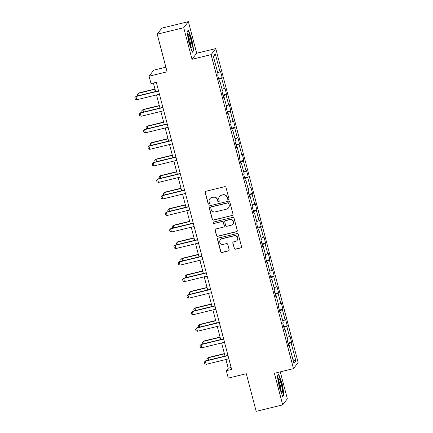 <?xml version="1.0" encoding="UTF-8"?>
<svg xmlns="http://www.w3.org/2000/svg" width="433" height="433" viewBox="0 0 433 433"><rect width="100%" height="100%" fill="white"/><g stroke="black" fill="none" stroke-linecap="round" stroke-linejoin="round"><path stroke-width="0.65" d="M228.359 199.434A0.758 0.747 -142.4 0 0 228.9 198.531L225.999 187.473A1.083 1.066 -142.4 0 0 224.684 186.688L205.951 191.256A1.083 1.066 -142.4 0 0 205.182 192.55L208.084 203.602A0.758 0.747 -142.4 0 0 209.415 203.889A0.758 0.747 -142.4 0 0 209.54 203.25L209.166 201.816A3.464 3.404 -142.4 0 1 211.623 197.675L213.182 197.296A3.464 3.404 -142.4 0 1 217.388 199.813L217.761 201.242A0.758 0.747 -142.4 0 0 219.093 201.529A0.758 0.747 -142.4 0 0 219.222 200.89L218.844 199.456A3.464 3.404 -142.4 0 1 221.301 195.315L222.865 194.937A3.464 3.404 -142.4 0 1 227.065 197.453L227.444 198.882A0.758 0.747 -142.4 0 0 228.359 199.434M219.428 196.533L219.553 196.365A3.464 3.404 -142.4 0 1 221.425 195.153L222.99 194.769A3.464 3.404 -142.4 0 1 227.195 197.291L227.569 198.72A0.758 0.747 -142.4 0 0 228.83 199.083M205.431 191.554A1.083 1.066 -142.4 0 0 205.312 192.382L208.208 203.44A0.758 0.747 -142.4 0 0 209.469 203.802M209.751 198.893L209.875 198.725A3.464 3.404 -142.4 0 1 211.748 197.513L213.312 197.129A3.464 3.404 -142.4 0 1 217.512 199.651L217.891 201.08A0.758 0.747 -142.4 0 0 219.147 201.442M234.183 248.418A1.083 1.066 -142.4 0 0 235.492 249.202L240.748 247.92A1.083 1.066 -142.4 0 0 241.517 246.626L238.296 234.35A1.083 1.066 -142.4 0 0 236.981 233.56L218.248 238.128A1.083 1.066 -142.4 0 0 217.48 239.422L220.7 251.703A1.083 1.066 -142.4 0 0 222.015 252.488L228.364 250.94A1.083 1.066 -142.4 0 0 229.133 249.646L227.753 244.391A1.083 1.066 -142.4 0 0 226.443 243.606L223.293 244.374A2.896 2.847 -142.4 0 1 220.267 239.822A2.896 2.847 -142.4 0 1 221.831 238.805L234.166 235.801A2.896 2.847 -142.4 0 1 237.192 240.347A2.896 2.847 -142.4 0 1 235.622 241.365L233.571 241.868A1.083 1.066 -142.4 0 0 232.802 243.162L234.307 248.25A1.083 1.066 -142.4 0 0 235.622 249.04L240.878 247.757A1.083 1.066 -142.4 0 0 241.392 247.454M183.727 27.712L192.019 59.299L196.685 53.243L188.398 21.65L183.727 27.712L157.222 34.175L167.095 71.808L149.071 76.203L151.02 83.623L156.318 82.33L231.628 369.398L226.329 370.691L228.278 378.112L246.301 373.717L256.174 411.35L282.679 404.887L287.344 398.825L280.275 371.86M192.019 59.299L211.104 54.645L293.477 368.64L274.392 373.295L282.679 404.887M232.261 215.558A1.083 1.066 -142.4 0 0 233.03 214.265L229.804 201.989A1.083 1.066 -142.4 0 0 228.494 201.199L209.761 205.767A1.083 1.066 -142.4 0 0 208.993 207.066L212.213 219.342A1.083 1.066 -142.4 0 0 213.529 220.126L232.386 215.396A1.083 1.066 -142.4 0 0 232.905 215.098M234.053 218.167L237.273 230.448A1.083 1.066 -142.4 0 1 236.505 231.742L217.772 236.31A1.083 1.066 -142.4 0 1 216.457 235.52L215.077 230.269A1.083 1.066 -142.4 0 1 215.845 228.976L223.444 227.119A1.083 1.066 -142.4 0 0 224.213 225.826L223.298 222.34A1.083 1.066 -142.4 0 0 221.983 221.555L214.075 223.482A0.758 0.747 -142.4 0 1 213.285 222.291A0.758 0.747 -142.4 0 1 213.691 222.026L232.738 217.382A1.083 1.066 -142.4 0 1 234.053 218.167M157.222 34.175L161.888 28.113L188.398 21.65M211.104 54.645L215.769 48.588L298.142 362.578L293.477 368.64M288.01 343.12L291.582 342.249L289.915 335.889L289.455 336.484L286.787 326.309L287.247 325.713L285.58 319.348L285.114 319.949L282.446 309.774L282.906 309.173L281.239 302.813L280.779 303.414L278.11 293.233L278.571 292.638L276.898 286.278L276.438 286.873L273.77 276.698L274.23 276.102L272.563 269.737L272.103 270.338L269.434 260.163L269.894 259.562L268.222 253.202L267.762 253.798L265.093 243.622L265.553 243.027L263.886 236.667L263.426 237.262L260.753 227.087L261.213 226.486L259.546 220.126L259.086 220.727L256.417 210.552L256.877 209.951L255.21 203.591L254.75 204.187L252.076 194.011L252.536 193.416L250.869 187.056L250.409 187.651L247.741 177.476L248.201 176.875L246.534 170.515L246.068 171.116L243.4 160.935L243.86 160.34L242.193 153.98L241.733 154.576L239.065 144.4L239.525 143.805L237.852 137.44L237.392 138.04L234.724 127.865L235.184 127.264L233.517 120.904L233.057 121.505L230.383 111.324L230.849 110.729L229.176 104.369L228.716 104.965L226.048 94.789L226.508 94.188L224.841 87.829L224.381 88.429L221.707 78.254L222.167 77.653L220.5 71.293L220.04 71.889L215.315 53.871L213.393 56.36L218.124 74.379L217.664 74.979L219.331 81.339L219.791 80.744L219.19 80.803M291.582 342.249L291.122 342.844L295.853 360.868L293.937 363.357L289.206 345.339L288.746 345.935L287.079 339.575L287.539 338.974L284.871 328.799L284.405 329.399L282.738 323.034L283.198 322.439L280.53 312.263L280.07 312.859L278.403 306.499L278.863 305.904L276.189 295.723L275.729 296.324L274.062 289.964L274.522 289.363L271.854 279.188L271.394 279.788L269.721 273.423L270.187 272.828L267.513 262.652L267.053 263.248L265.386 256.888L265.846 256.293L263.177 246.112L262.717 246.713L261.045 240.353L261.505 239.752L258.837 229.577L258.377 230.172L256.709 223.812L257.17 223.217L254.501 213.041L254.041 213.637L252.369 207.277L252.829 206.676L250.16 196.501L249.7 197.102L248.033 190.742L248.493 190.141L245.82 179.966L245.359 180.561L243.692 174.201L244.152 173.606L241.484 163.425L241.024 164.026L239.357 157.666L239.817 157.065L237.143 146.89L236.683 147.491L235.016 141.126L235.476 140.53L232.808 130.355L232.348 130.95L230.675 124.59L231.141 123.995L228.467 113.814L228.007 114.415L226.34 108.055L226.8 107.454L224.132 97.279L223.672 97.874L221.999 91.515L222.459 90.919L219.791 80.744M287.106 337.323L289.455 336.484M283.869 327.348L286.787 326.309M284.871 328.799L284.265 328.858M282.765 320.788L285.114 319.949M279.534 310.807L282.446 309.774M280.53 312.263L279.929 312.323M278.43 304.247L280.779 303.414M275.193 294.272L278.11 293.233M276.189 295.723L275.588 295.788M274.089 287.712L276.438 286.873M270.852 277.737L273.77 276.698M271.854 279.188L271.253 279.247M269.748 271.172L272.103 270.338M266.517 261.196L269.434 260.163M267.513 262.652L266.912 262.712M265.413 254.636L267.762 253.798M262.176 244.661L265.093 243.622M263.177 246.112L262.577 246.177M261.072 238.101L263.426 237.262M257.841 228.126L260.753 227.087M258.837 229.577L258.236 229.636M256.737 221.561L259.086 220.727M253.5 211.585L256.417 210.552M254.501 213.041L253.9 213.101M252.396 205.026L254.75 204.187M249.164 195.05L252.076 194.011M250.16 196.501L249.56 196.56M248.06 188.49L250.409 187.651M244.824 178.515L247.741 177.476M245.82 179.966L245.219 180.025M243.719 171.95L246.068 171.116M240.488 161.974L243.4 160.935M241.484 163.425L240.883 163.49M239.384 155.415L241.733 154.576M236.147 145.439L239.065 144.4M237.143 146.89L236.542 146.949M235.043 138.879L237.392 138.04M231.807 128.899L234.724 127.865M232.808 130.355L232.207 130.414M230.702 122.339L233.057 121.505M227.471 112.364L230.383 111.324M228.467 113.814L227.866 113.879M226.367 105.804L228.716 104.965M223.13 95.828L226.048 94.789M224.132 97.279L223.531 97.338M222.026 89.263L224.381 88.429M218.795 79.288L221.707 78.254M217.691 72.728L220.04 71.889M213.512 56.81L215.315 53.871M165.882 67.18L153.737 70.141L149.071 76.203M196.685 53.243L215.769 48.588M225.934 359.514L228.218 368.234L226.329 370.691M153.401 83.044L155.626 91.515M156.519 94.919L159.961 108.05M160.854 111.454L164.302 124.59M165.195 127.995L168.637 141.126M169.53 144.53L172.978 157.661M173.871 161.065L177.319 174.201M178.212 177.606L181.654 190.736M182.547 194.141L185.995 207.272M186.888 210.682L190.331 223.812M191.224 227.217L194.671 240.347M195.564 243.752L199.007 256.888M199.9 260.293L203.348 273.423M204.241 276.828L207.683 289.958M208.576 293.363L212.024 306.499M212.917 309.904L216.365 323.034M217.258 326.439L220.7 339.569M221.593 342.979L225.041 356.11M292.952 359.606L295.853 360.868M288.21 343.883L291.122 342.844M289.206 345.339L288.605 345.399M231.135 367.525L228.218 368.234M218.595 78.525L222.167 77.653M222.93 95.065L226.508 94.188M227.271 111.6L230.849 110.729M231.606 128.136L235.184 127.264M235.947 144.676L239.525 143.805M240.283 161.211L243.86 160.34M244.623 177.746L248.201 176.875M248.964 194.287L252.536 193.416M253.3 210.822L256.877 209.951M257.64 227.363L261.213 226.486M261.976 243.898L265.553 243.027M266.317 260.433L269.894 259.562M270.652 276.974L274.23 276.102M274.993 293.509L278.571 292.638M279.334 310.044L282.906 309.173M283.669 326.585L287.247 325.713M188.967 42.937L192.355 52.252L193.762 50.428L191.781 39.284L188.393 29.969L186.986 31.793L188.967 42.937M284.091 394.739L282.11 383.6L278.722 374.28L277.315 376.109L279.296 387.248L282.684 396.568L284.091 394.739L283.474 394.891M191.51 39.354L191.781 39.284M193.145 50.58L193.762 50.428M281.84 383.665L282.11 383.6M209.242 206.07A1.083 1.066 -142.4 0 0 209.117 206.898L212.338 219.179A1.083 1.066 -142.4 0 0 213.653 219.964L232.386 215.396M228.651 203.488A0.758 0.747 -142.4 0 0 227.731 202.936L211.288 206.947A0.758 0.747 -142.4 0 0 210.747 207.851L211.147 209.361A3.464 3.404 -142.4 0 0 215.347 211.878L226.589 209.139A3.464 3.404 -142.4 0 0 229.046 204.998L228.776 203.326A0.758 0.747 -142.4 0 0 227.855 202.774L227.731 202.936M210.876 207.212L211.001 207.05A0.758 0.747 -142.4 0 1 211.412 206.785L227.855 202.774M228.462 207.921L228.586 207.759A3.464 3.404 -142.4 0 0 229.171 204.831L229.046 204.998M228.776 203.326L229.171 204.831M215.331 229.274A1.083 1.066 -142.4 0 0 215.206 230.102L216.581 235.357A1.083 1.066 -142.4 0 0 217.896 236.147L236.629 231.579A1.083 1.066 -142.4 0 0 237.149 231.276M224.029 226.74L224.153 226.578A1.083 1.066 -142.4 0 0 224.337 225.663L223.423 222.178A1.083 1.066 -142.4 0 0 222.107 221.387L214.075 223.482M213.35 222.216A0.758 0.747 -142.4 0 0 214.2 223.32M231.33 225.198A2.896 2.847 -142.4 0 0 232.992 220.862A2.896 2.847 -142.4 0 0 229.869 219.628L225.523 220.689A1.083 1.066 -142.4 0 0 224.754 221.983L225.669 225.469A1.083 1.066 -142.4 0 0 226.984 226.259L231.33 225.198M232.894 224.18L233.019 224.018A2.896 2.847 -142.4 0 0 229.993 219.466L229.869 219.628M224.938 221.068L225.063 220.906A1.083 1.066 -142.4 0 1 225.647 220.527L229.993 219.466M233.051 242.166A1.083 1.066 -142.4 0 0 232.927 243L234.307 248.25M237.192 240.347L237.316 240.185A2.896 2.847 -142.4 0 0 234.291 235.633L234.166 235.801M220.267 239.822L220.392 239.66A2.896 2.847 -142.4 0 1 221.956 238.643L234.291 235.633M217.729 238.431A1.083 1.066 -142.4 0 0 217.61 239.26L220.83 251.541A1.083 1.066 -142.4 0 0 222.14 252.325L228.489 250.777A1.083 1.066 -142.4 0 0 229.008 250.474M137.791 95.861L137.38 94.286L138.679 92.987L139.053 95.558M154.965 89.014L138.679 92.987M155.025 89.236L138.452 93.279L137.38 94.286M159.436 94.21L136.763 99.736L135.275 99.152L134.858 97.566L136.157 96.261L158.543 90.8M136.763 99.736L135.93 96.554L158.602 91.027M134.858 97.566L136.157 96.261M191.316 47.662A7.172 1.055 76.3 0 0 191.538 47.96A7.172 1.055 76.3 0 0 191.689 43.208A7.172 1.055 76.3 0 0 189.005 34.662A7.172 1.055 76.3 0 0 188.258 34.494A7.172 1.055 76.3 0 0 189.015 40.908A7.172 1.055 76.3 0 0 191.316 47.662M190.666 46.331A5.429 0.801 76.3 0 0 190.022 41.416A5.429 0.801 76.3 0 0 188.323 36.48A5.429 0.801 76.3 0 0 188.231 36.345M187.018 31.961L188.241 30.37L191.521 39.392L193.443 50.19L192.192 51.814M281.309 384.412A7.172 1.055 76.3 0 0 278.587 378.81A7.172 1.055 76.3 0 0 279.669 386.539A7.172 1.055 76.3 0 0 281.867 392.271A7.172 1.055 76.3 0 0 281.309 384.412M280.99 390.642A5.429 0.801 76.3 0 0 280.146 384.905A5.429 0.801 76.3 0 0 278.56 380.656M277.347 376.272L278.571 374.68L281.851 383.708L283.772 394.501L282.522 396.125M142.132 112.401L141.715 110.826L143.02 109.522L143.388 112.093M159.306 105.549L143.02 109.522M159.366 105.776L142.793 109.814L141.715 110.826M146.468 128.937L146.056 127.362L147.355 126.057L147.729 128.628M163.647 122.084L147.355 126.057M163.706 122.312L147.128 126.355L146.056 127.362M163.771 110.745L141.104 116.271L139.61 115.692L139.193 114.101L140.498 112.797L162.878 107.341M141.104 116.271L140.27 113.094L162.938 107.563M139.193 114.101L140.498 112.797M168.112 127.28L145.439 132.812L143.951 132.227L143.534 130.636L144.833 129.337L167.219 123.876M145.439 132.812L144.606 129.629L167.279 124.103M143.534 130.636L144.833 129.337M150.808 145.472L150.392 143.897L151.696 142.598L152.064 145.169M167.982 138.625L151.696 142.598M168.042 138.847L151.469 142.89L150.392 143.897M155.144 162.012L154.733 160.437L156.037 159.133L156.405 161.704M172.323 155.16L156.037 159.133M172.383 155.387L155.81 159.431L154.733 160.437M159.485 178.548L159.068 176.973L160.372 175.668L160.74 178.239M176.659 171.701L160.372 175.668M176.718 171.923L160.145 175.966L159.068 176.973M172.448 143.821L149.78 149.347L148.286 148.768L147.869 147.177L149.174 145.872L171.555 140.416M149.78 149.347L148.947 146.165L171.614 140.638M147.869 147.177L149.174 145.872M176.788 160.356L154.121 165.882L152.627 165.303L152.21 163.712L153.509 162.407L175.895 156.952M154.121 165.882L153.282 162.705L175.955 157.174M152.21 163.712L153.509 162.407M181.129 176.891L158.456 182.423L156.963 181.838L156.546 180.252L157.85 178.948L180.231 173.487M158.456 182.423L157.623 179.24L180.29 173.714M156.546 180.252L157.85 178.948M185.465 193.432L162.797 198.958L161.303 198.379L160.887 196.788L162.191 195.483L184.572 190.027M162.797 198.958L161.964 195.781L184.631 190.249M160.887 196.788L162.191 195.483M189.806 209.967L167.133 215.499L165.644 214.914L165.227 213.323L166.526 212.018L188.912 206.563M167.133 215.499L166.299 212.316L188.972 206.79M165.227 213.323L166.526 212.018M194.141 226.508L171.473 232.034L169.98 231.449L169.563 229.863L170.867 228.559L193.248 223.098M171.473 232.034L170.64 228.851L193.307 223.325M169.563 229.863L170.867 228.559M198.482 243.043L175.809 248.569L174.32 247.99L173.904 246.399L175.203 245.094L197.589 239.638M175.809 248.569L174.975 245.392L197.648 239.86M173.904 246.399L175.203 245.094M202.817 259.578L180.15 265.11L178.656 264.525L178.239 262.934L179.543 261.635L201.924 256.174M180.15 265.11L179.316 261.927L201.984 256.401M178.239 262.934L179.543 261.635M207.158 276.119L184.49 281.645L182.997 281.066L182.58 279.474L183.879 278.17L206.265 272.709M184.49 281.645L183.652 278.462L206.325 272.936M182.58 279.474L183.879 278.17M211.493 292.654L188.826 298.18L187.332 297.601L186.915 296.01L188.22 294.705L210.6 289.249M188.826 298.18L187.992 295.003L210.66 289.471M186.915 296.01L188.22 294.705M215.834 309.189L193.167 314.721L191.673 314.136L191.256 312.545L192.555 311.246L214.941 305.785M193.167 314.721L192.333 311.538L215.001 306.012M191.256 312.545L192.555 311.246M220.175 325.73L197.502 331.256L196.014 330.677L195.592 329.085L196.896 327.781L219.282 322.325M197.502 331.256L196.669 328.079L219.336 322.547M195.592 329.085L196.896 327.781M163.82 195.088L163.409 193.513L164.713 192.209L165.081 194.78M180.999 188.236L164.713 192.209M181.059 188.463L164.486 192.501L163.409 193.513M168.161 211.623L167.75 210.048L169.049 208.744L169.422 211.315M185.335 204.771L169.049 208.744M185.394 204.998L168.821 209.042L167.75 210.048M172.496 228.159L172.085 226.583L173.389 225.284L173.757 227.855M189.676 221.312L173.389 225.284M189.735 221.534L173.162 225.577L172.085 226.583M176.837 244.699L176.426 243.124L177.725 241.82L178.098 244.391M194.016 237.847L177.725 241.82M194.071 238.074L177.498 242.112L176.426 243.124M181.178 261.234L180.761 259.659L182.066 258.355L182.434 260.926M198.352 254.382L182.066 258.355M198.411 254.609L181.838 258.653L180.761 259.659M185.513 277.77L185.102 276.194L186.401 274.895L186.775 277.466M202.693 270.923L186.401 274.895M202.752 271.145L186.174 275.188L185.102 276.194M189.854 294.31L189.438 292.735L190.742 291.431L191.11 294.002M207.028 287.458L190.742 291.431M207.088 287.685L190.515 291.723L189.438 292.735M194.19 310.845L193.778 309.27L195.083 307.966L195.451 310.537M211.369 303.998L195.083 307.966M211.428 304.22L194.855 308.264L193.778 309.27M198.531 327.38L198.119 325.805L199.418 324.506L199.786 327.077M215.704 320.534L199.418 324.506M215.764 320.756L199.191 324.799L198.119 325.805M202.866 343.921L202.455 342.346L203.759 341.042L204.127 343.613M220.045 337.069L203.759 341.042M220.105 337.296L203.532 341.339L202.455 342.346M224.511 342.265L201.843 347.791L200.349 347.212L199.932 345.621L201.237 344.316L223.617 338.86M201.843 347.791L201.009 344.614L223.677 339.088M199.932 345.621L201.237 344.316M207.207 360.456L206.795 358.881L208.094 357.577L208.468 360.148M224.381 353.609L208.094 357.577M224.44 353.831L207.867 357.875L206.795 358.881M228.851 358.8L206.178 364.332L204.69 363.747L204.273 362.161L205.572 360.857L227.958 355.396M206.178 364.332L205.345 361.149L228.018 355.623M204.273 362.161L205.572 360.857"/></g></svg>
